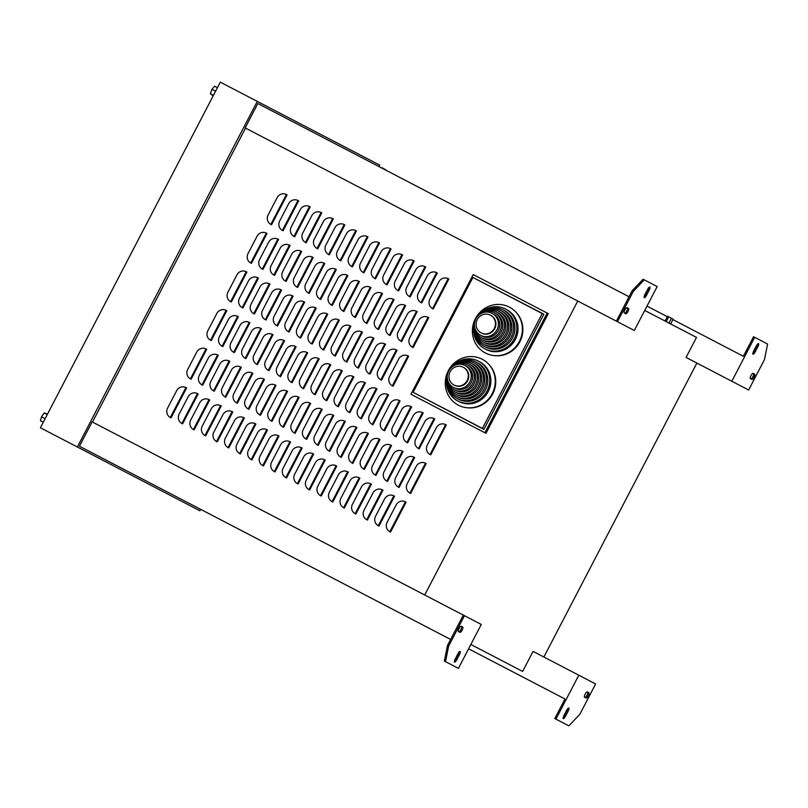 <?xml version="1.0" encoding="UTF-8"?>
<svg xmlns="http://www.w3.org/2000/svg" width="808" height="808" viewBox="0 0 808 808"><rect width="100%" height="100%" fill="white"/><g stroke="black" fill="none" stroke-linecap="round" stroke-linejoin="round"><path stroke-width="1.21" d="M648.784 287.638A2.99 0.869 -62.5 0 1 648.067 289.486L645.299 294.799A2.99 0.869 -62.5 0 1 644.198 296.445M649.834 287.032A2.99 0.869 -62.5 0 1 649.218 290.092L646.461 295.395A2.99 0.869 -62.5 0 1 644.309 297.657A2.99 0.869 -62.5 0 1 644.925 294.597L647.683 289.294A2.99 0.869 -62.5 0 1 649.834 287.032M757.47 344.218A2.99 0.869 -62.5 0 1 756.742 346.066L753.985 351.369A2.99 0.869 -62.5 0 1 752.884 353.025M758.52 343.612A2.99 0.869 -62.5 0 1 757.904 346.662L755.137 351.975A2.99 0.869 -62.5 0 1 752.985 354.227A2.99 0.869 -62.5 0 1 753.601 351.177L756.369 345.864A2.99 0.869 -62.5 0 1 758.52 343.612M567.751 708.646A2.99 0.869 -62.5 0 1 567.034 710.495L564.277 715.807A2.99 0.869 -62.5 0 1 563.176 717.454M568.802 708.04A2.99 0.869 -62.5 0 1 568.196 711.09L565.428 716.403A2.99 0.869 -62.5 0 1 563.277 718.655A2.99 0.869 -62.5 0 1 563.893 715.605L566.66 710.293A2.99 0.869 -62.5 0 1 568.802 708.04M459.075 652.076A2.99 0.869 -62.5 0 1 458.358 653.914L455.591 659.227A2.99 0.869 -62.5 0 1 454.49 660.873M460.126 651.46A2.99 0.869 -62.5 0 1 459.51 654.52L456.742 659.833A2.99 0.869 -62.5 0 1 454.601 662.085A2.99 0.869 -62.5 0 1 455.217 659.025L457.974 653.722A2.99 0.869 -62.5 0 1 460.126 651.46M516.221 312.514A25.573 24.482 117.5 0 1 519.877 341.774A25.573 24.482 117.5 0 1 493.819 355.56M489.093 364.65A25.573 24.482 117.5 0 1 492.739 393.9A25.573 24.482 117.5 0 1 466.681 407.697M475.417 318.625A25.876 24.775 117.5 0 1 509.333 307.111A25.876 24.775 117.5 0 1 519.362 341.501A25.876 24.775 117.5 0 1 485.436 353.025A25.876 24.775 117.5 0 1 475.417 318.625M448.278 370.761A25.876 24.775 117.5 0 1 482.204 359.247A25.876 24.775 117.5 0 1 492.224 393.637A25.876 24.775 117.5 0 1 458.298 405.151A25.876 24.775 117.5 0 1 448.278 370.761M478.538 315.362A22.422 21.462 117.5 0 1 505.555 309.04L506.687 309.626A22.422 21.462 117.5 0 1 515.373 339.431A22.422 21.462 117.5 0 1 485.982 349.399L484.861 348.814A22.422 21.462 117.5 0 1 474.528 323.059M451.399 367.489A22.422 21.462 117.5 0 1 478.427 361.176L479.548 361.762A22.422 21.462 117.5 0 1 488.234 391.557A22.422 21.462 117.5 0 1 458.843 401.536L457.722 400.95A22.422 21.462 117.5 0 1 447.39 375.185M505.555 309.04A22.422 21.462 117.5 0 1 514.241 338.845A22.422 21.462 117.5 0 1 484.861 348.814M478.427 361.176A22.422 21.462 117.5 0 1 487.113 390.971A22.422 21.462 117.5 0 1 457.722 400.95M479.932 313.969A20.574 19.695 117.5 0 1 503.212 309.908L504.576 310.615A20.574 19.695 117.5 0 1 512.545 337.956A20.574 19.695 117.5 0 1 485.588 347.107L484.214 346.4A20.574 19.695 117.5 0 1 474.185 324.998M452.793 366.095A20.574 19.695 117.5 0 1 476.074 362.034L477.437 362.752A20.574 19.695 117.5 0 1 485.406 390.092A20.574 19.695 117.5 0 1 458.449 399.243L457.076 398.526A20.574 19.695 117.5 0 1 447.056 377.134M503.212 309.908A20.574 19.695 117.5 0 1 511.181 337.249A20.574 19.695 117.5 0 1 484.214 346.4M476.074 362.034A20.574 19.695 117.5 0 1 484.043 389.375A20.574 19.695 117.5 0 1 457.076 398.526M479.548 314.352A18.938 18.13 117.5 0 1 500.99 310.595L502.344 311.292A18.938 18.13 117.5 0 1 509.676 336.461A18.938 18.13 117.5 0 1 484.851 344.895L483.507 344.188A18.938 18.13 117.5 0 1 474.286 324.473M452.409 366.479A18.938 18.13 117.5 0 1 473.862 362.721L475.205 363.428A18.938 18.13 117.5 0 1 482.538 388.598A18.938 18.13 117.5 0 1 457.722 397.021L456.369 396.324A18.938 18.13 117.5 0 1 447.147 376.599M500.99 310.595A18.938 18.13 117.5 0 1 508.333 335.764A18.938 18.13 117.5 0 1 483.507 344.188M473.862 362.721A18.938 18.13 117.5 0 1 481.194 387.891A18.938 18.13 117.5 0 1 456.369 396.324M479.164 314.726A17.301 16.564 117.5 0 1 498.778 311.282L500.132 311.979A17.301 16.564 117.5 0 1 506.828 334.987A17.301 16.564 117.5 0 1 484.144 342.683L482.8 341.986A17.301 16.564 117.5 0 1 474.377 323.937M452.026 366.862A17.301 16.564 117.5 0 1 471.64 363.408L472.993 364.115A17.301 16.564 117.5 0 1 479.7 387.113A17.301 16.564 117.5 0 1 457.015 394.809L455.661 394.112A17.301 16.564 117.5 0 1 447.238 376.063M498.778 311.282A17.301 16.564 117.5 0 1 505.485 334.28A17.301 16.564 117.5 0 1 482.8 341.986M471.64 363.408A17.301 16.564 117.5 0 1 478.346 386.416A17.301 16.564 117.5 0 1 455.661 394.112M478.78 315.11A15.675 14.998 117.5 0 1 496.566 311.969L497.91 312.676A15.675 14.998 117.5 0 1 503.99 333.502A15.675 14.998 117.5 0 1 483.436 340.471L482.093 339.774A15.675 14.998 117.5 0 1 474.468 323.402M451.652 367.246A15.675 14.998 117.5 0 1 469.428 364.105L470.781 364.802A15.675 14.998 117.5 0 1 476.851 385.628A15.675 14.998 117.5 0 1 456.308 392.607L454.954 391.9A15.675 14.998 117.5 0 1 447.329 375.538M496.566 311.969A15.675 14.998 117.5 0 1 502.637 332.795A15.675 14.998 117.5 0 1 482.093 339.774M469.428 364.105A15.675 14.998 117.5 0 1 475.498 384.931A15.675 14.998 117.5 0 1 454.954 391.9M478.467 315.423A14.039 13.443 117.5 0 1 494.355 312.656L495.698 313.363A14.039 13.443 117.5 0 1 501.142 332.017A14.039 13.443 117.5 0 1 482.729 338.269L481.386 337.562A14.039 13.443 117.5 0 1 474.538 322.968M451.339 367.549A14.039 13.443 117.5 0 1 467.216 364.792L468.559 365.489A14.039 13.443 117.5 0 1 474.003 384.154A14.039 13.443 117.5 0 1 455.601 390.395L454.248 389.698A14.039 13.443 117.5 0 1 447.41 375.104M494.355 312.656A14.039 13.443 117.5 0 1 499.788 331.32A14.039 13.443 117.5 0 1 481.386 337.562M467.216 364.792A14.039 13.443 117.5 0 1 472.65 383.446A14.039 13.443 117.5 0 1 454.248 389.698M492.133 313.342L493.486 314.049A12.403 11.878 117.5 0 1 498.294 330.533A12.403 11.878 117.5 0 1 482.022 336.057L480.679 335.35A12.403 11.878 117.5 0 1 475.872 318.867A12.403 11.878 117.5 0 1 492.133 313.342A12.403 11.878 117.5 0 1 496.94 329.836A12.403 11.878 117.5 0 1 480.679 335.35M464.994 365.469L466.347 366.175A12.403 11.878 117.5 0 1 471.155 382.669A12.403 11.878 117.5 0 1 454.894 388.183L453.541 387.486A12.403 11.878 117.5 0 1 448.733 370.993A12.403 11.878 117.5 0 1 464.994 365.469A12.403 11.878 117.5 0 1 469.801 381.962A12.403 11.878 117.5 0 1 453.541 387.486M490.395 315.14L490.86 315.383A10.009 9.585 117.5 0 1 494.738 328.684A10.009 9.585 117.5 0 1 481.619 333.149L481.144 332.896A10.009 9.585 117.5 0 1 477.265 319.594A10.009 9.585 117.5 0 1 490.395 315.14A10.009 9.585 117.5 0 1 494.274 328.442A10.009 9.585 117.5 0 1 481.144 332.896M463.257 367.266L463.721 367.509A10.009 9.585 117.5 0 1 467.6 380.821A10.009 9.585 117.5 0 1 454.48 385.275L454.015 385.032A10.009 9.585 117.5 0 1 450.137 371.72A10.009 9.585 117.5 0 1 463.257 367.266A10.009 9.585 117.5 0 1 467.135 380.578A10.009 9.585 117.5 0 1 454.015 385.032M547.178 313.039L548.299 313.625L485.982 433.33L484.861 432.745L547.178 313.039L473.246 274.558L410.929 394.264L484.861 432.745M472.902 277.447L543.865 314.171L483.881 429.381L413.1 392.324L482.416 428.412L542.219 313.524L472.902 277.447L413.1 392.324M483.881 429.381L482.416 428.412M543.865 314.171L542.219 313.524M171.033 417.827L186.597 387.921L185.901 387.557A7.06 6.757 -62.5 0 0 176.639 390.708L167.599 408.08A7.06 6.757 -62.5 0 0 170.337 417.463L171.033 417.827M577.75 301.041L424.725 595.001M92.486 422.049L245.511 128.088M182.578 423.846L198.152 393.94L197.455 393.577A7.06 6.757 -62.5 0 0 188.193 396.718L179.154 414.09A7.06 6.757 -62.5 0 0 181.881 423.483L182.578 423.846M193.435 429.492L194.132 429.856L209.706 399.95L209.009 399.586A7.06 6.757 -62.5 0 0 199.748 402.727L190.698 420.109A7.06 6.757 -62.5 0 0 193.435 429.492L209.009 399.586M204.99 435.502L205.686 435.865L221.251 405.969L220.554 405.606A7.06 6.757 -62.5 0 0 211.302 408.747L202.252 426.119A7.06 6.757 -62.5 0 0 204.99 435.502L220.554 405.606M216.544 441.522L217.241 441.885L232.805 411.979L232.108 411.615A7.06 6.757 -62.5 0 0 222.857 414.756L213.807 432.139A7.06 6.757 -62.5 0 0 216.544 441.522L232.108 411.615M228.098 447.531L228.795 447.895L244.359 417.989L243.662 417.625A7.06 6.757 -62.5 0 0 234.401 420.776L225.361 438.148A7.06 6.757 -62.5 0 0 228.098 447.531L243.662 417.625M239.643 453.551L240.34 453.914L255.914 424.008L255.217 423.644A7.06 6.757 -62.5 0 0 245.955 426.786L236.906 444.158A7.06 6.757 -62.5 0 0 239.643 453.551L255.217 423.644M251.197 459.56L251.894 459.924L267.468 430.018L266.761 429.654A7.06 6.757 -62.5 0 0 257.51 432.795L248.46 450.177A7.06 6.757 -62.5 0 0 251.197 459.56L266.761 429.654M262.751 465.58L263.448 465.943L279.012 436.037L278.316 435.674A7.06 6.757 -62.5 0 0 269.064 438.815L260.014 456.187A7.06 6.757 -62.5 0 0 262.751 465.58L278.316 435.674M274.306 471.589L275.003 471.953L290.567 442.047L289.87 441.683A7.06 6.757 -62.5 0 0 280.608 444.824L271.569 462.206A7.06 6.757 -62.5 0 0 274.306 471.589L289.87 441.683M285.85 477.599L286.557 477.962L302.121 448.066L301.424 447.703A7.06 6.757 -62.5 0 0 292.163 450.844L283.123 468.216A7.06 6.757 -62.5 0 0 285.85 477.599L301.424 447.703M297.405 483.618L298.101 483.982L313.676 454.076L312.979 453.712A7.06 6.757 -62.5 0 0 303.717 456.853L294.668 474.235A7.06 6.757 -62.5 0 0 297.405 483.618L312.979 453.712M308.959 489.628L309.656 489.991L325.22 460.085L324.523 459.722A7.06 6.757 -62.5 0 0 315.272 462.873L306.222 480.245A7.06 6.757 -62.5 0 0 308.959 489.628L324.523 459.722M320.513 495.647L321.21 496.011L336.774 466.105L336.077 465.741A7.06 6.757 -62.5 0 0 326.826 468.882L317.776 486.254A7.06 6.757 -62.5 0 0 320.513 495.647L336.077 465.741M332.068 501.657L332.765 502.021L348.329 472.114L347.632 471.751A7.06 6.757 -62.5 0 0 338.37 474.892L329.331 492.274A7.06 6.757 -62.5 0 0 332.068 501.657L347.632 471.751M343.612 507.666L344.309 508.03L359.883 478.134L359.186 477.77A7.06 6.757 -62.5 0 0 349.925 480.911L340.885 498.284A7.06 6.757 -62.5 0 0 343.612 507.666L359.186 477.77M355.166 513.686L355.863 514.05L371.438 484.144L370.731 483.78A7.06 6.757 -62.5 0 0 361.479 486.921L352.429 504.303A7.06 6.757 -62.5 0 0 355.166 513.686L370.731 483.78M366.721 519.695L367.418 520.059L382.982 490.153L382.285 489.789A7.06 6.757 -62.5 0 0 373.033 492.941L363.984 510.313A7.06 6.757 -62.5 0 0 366.721 519.695L382.285 489.789M378.275 525.715L378.972 526.079L394.536 496.173L393.839 495.809A7.06 6.757 -62.5 0 0 384.578 498.95L375.538 516.322A7.06 6.757 -62.5 0 0 378.275 525.715L393.839 495.809M389.83 531.725L390.527 532.088L406.091 502.182L405.394 501.819A7.06 6.757 -62.5 0 0 396.132 504.96L387.093 522.342A7.06 6.757 -62.5 0 0 389.83 531.725L405.394 501.819M190.436 378.851L191.132 379.215L206.697 349.309L206 348.945A7.06 6.757 -62.5 0 0 196.748 352.086L187.698 369.468A7.06 6.757 -62.5 0 0 190.436 378.851L206 348.945M201.99 384.861L202.687 385.224L218.251 355.318L217.554 354.964A7.06 6.757 -62.5 0 0 208.292 358.106L199.253 375.478A7.06 6.757 -62.5 0 0 201.99 384.861L217.554 354.964M213.534 390.88L214.241 391.244L229.805 361.338L229.108 360.974A7.06 6.757 -62.5 0 0 219.847 364.115L210.807 381.497A7.06 6.757 -62.5 0 0 213.534 390.88L229.108 360.974M225.089 396.89L225.786 397.253L241.36 367.347L240.663 366.984A7.06 6.757 -62.5 0 0 231.401 370.125L222.352 387.507A7.06 6.757 -62.5 0 0 225.089 396.89L240.663 366.984M236.643 402.909L237.34 403.273L252.904 373.367L252.207 373.003A7.06 6.757 -62.5 0 0 242.956 376.144L233.906 393.516A7.06 6.757 -62.5 0 0 236.643 402.909L252.207 373.003M248.197 408.919L248.894 409.282L264.458 379.376L263.761 379.013A7.06 6.757 -62.5 0 0 254.51 382.154L245.46 399.536A7.06 6.757 -62.5 0 0 248.197 408.919L263.761 379.013M259.752 414.928L260.449 415.292L276.013 385.396L275.316 385.032A7.06 6.757 -62.5 0 0 266.054 388.173L257.015 405.545A7.06 6.757 -62.5 0 0 259.752 414.928L275.316 385.032M271.296 420.948L271.993 421.311L287.567 391.405L286.87 391.042A7.06 6.757 -62.5 0 0 277.609 394.183L268.569 411.565A7.06 6.757 -62.5 0 0 271.296 420.948L286.87 391.042M282.851 426.957L283.547 427.321L299.122 397.415L298.425 397.051A7.06 6.757 -62.5 0 0 289.163 400.202L280.113 417.574A7.06 6.757 -62.5 0 0 282.851 426.957L298.425 397.051M294.405 432.977L295.102 433.341L310.666 403.434L309.969 403.071A7.06 6.757 -62.5 0 0 300.717 406.212L291.668 423.584A7.06 6.757 -62.5 0 0 294.405 432.977L309.969 403.071M305.959 438.986L306.656 439.35L322.22 409.444L321.523 409.08A7.06 6.757 -62.5 0 0 312.272 412.221L303.222 429.604A7.06 6.757 -62.5 0 0 305.959 438.986L321.523 409.08M317.514 445.006L318.211 445.359L333.775 415.464L333.078 415.1A7.06 6.757 -62.5 0 0 323.816 418.241L314.777 435.613A7.06 6.757 -62.5 0 0 317.514 445.006L333.078 415.1M329.058 451.016L329.755 451.379L345.329 421.473L344.632 421.109A7.06 6.757 -62.5 0 0 335.37 424.25L326.321 441.633A7.06 6.757 -62.5 0 0 329.058 451.016L344.632 421.109M340.612 457.025L341.309 457.389L356.873 427.483L356.176 427.129A7.06 6.757 -62.5 0 0 346.925 430.27L337.875 447.642A7.06 6.757 -62.5 0 0 340.612 457.025L356.176 427.129M352.167 463.045L352.864 463.408L368.428 433.502L367.731 433.139A7.06 6.757 -62.5 0 0 358.479 436.28L349.43 453.662A7.06 6.757 -62.5 0 0 352.167 463.045L367.731 433.139M363.721 469.054L364.418 469.418L379.982 439.512L379.285 439.148A7.06 6.757 -62.5 0 0 370.024 442.289L360.984 459.671A7.06 6.757 -62.5 0 0 363.721 469.054L379.285 439.148M375.266 475.074L375.973 475.437L391.537 445.531L390.84 445.168A7.06 6.757 -62.5 0 0 381.578 448.309L372.538 465.681A7.06 6.757 -62.5 0 0 375.266 475.074L390.84 445.168M386.82 481.083L387.517 481.447L403.091 451.541L402.394 451.177A7.06 6.757 -62.5 0 0 393.132 454.318L384.083 471.7A7.06 6.757 -62.5 0 0 386.82 481.083L402.394 451.177M398.374 487.093L399.071 487.456L414.635 457.56L413.938 457.197A7.06 6.757 -62.5 0 0 404.687 460.338L395.637 477.71A7.06 6.757 -62.5 0 0 398.374 487.093L413.938 457.197M409.929 493.112L410.626 493.476L426.19 463.57L425.493 463.206A7.06 6.757 -62.5 0 0 416.241 466.347L407.192 483.729A7.06 6.757 -62.5 0 0 409.929 493.112L425.493 463.206M210.534 340.239L211.231 340.602L226.806 310.696L226.109 310.333A7.06 6.757 -62.5 0 0 216.847 313.474L207.797 330.846A7.06 6.757 -62.5 0 0 210.534 340.239L226.109 310.333M222.089 346.248L222.786 346.612L238.35 316.706L237.653 316.342A7.06 6.757 -62.5 0 0 228.401 319.483L219.352 336.865A7.06 6.757 -62.5 0 0 222.089 346.248L237.653 316.342M233.643 352.268L234.34 352.621L249.904 322.725L249.207 322.362A7.06 6.757 -62.5 0 0 239.956 325.503L230.906 342.875A7.06 6.757 -62.5 0 0 233.643 352.268L249.207 322.362M245.198 358.277L245.895 358.641L261.459 328.735L260.762 328.371A7.06 6.757 -62.5 0 0 251.5 331.512L242.461 348.894A7.06 6.757 -62.5 0 0 245.198 358.277L260.762 328.371M256.742 364.287L257.439 364.65L273.013 334.744L272.316 334.381A7.06 6.757 -62.5 0 0 263.055 337.532L254.005 354.904A7.06 6.757 -62.5 0 0 256.742 364.287L272.316 334.381M268.296 370.306L268.993 370.67L284.557 340.764L283.861 340.4A7.06 6.757 -62.5 0 0 274.609 343.541L265.559 360.913A7.06 6.757 -62.5 0 0 268.296 370.306L283.861 340.4M279.851 376.316L280.548 376.68L296.112 346.773L295.415 346.41A7.06 6.757 -62.5 0 0 286.163 349.551L277.114 366.933A7.06 6.757 -62.5 0 0 279.851 376.316L295.415 346.41M291.405 382.336L292.102 382.699L307.666 352.793L306.969 352.429A7.06 6.757 -62.5 0 0 297.708 355.571L288.668 372.942A7.06 6.757 -62.5 0 0 291.405 382.336L306.969 352.429M302.95 388.345L303.656 388.709L319.221 358.803L318.524 358.439A7.06 6.757 -62.5 0 0 309.262 361.58L300.223 378.962A7.06 6.757 -62.5 0 0 302.95 388.345L318.524 358.439M314.504 394.354L315.201 394.718L330.775 364.822L330.078 364.459A7.06 6.757 -62.5 0 0 320.816 367.6L311.767 384.972A7.06 6.757 -62.5 0 0 314.504 394.354L330.078 364.459M326.058 400.374L326.755 400.738L342.319 370.832L341.622 370.468A7.06 6.757 -62.5 0 0 332.371 373.609L323.321 390.991A7.06 6.757 -62.5 0 0 326.058 400.374L341.622 370.468M337.613 406.384L338.31 406.747L353.874 376.841L353.177 376.478A7.06 6.757 -62.5 0 0 343.925 379.629L334.876 397.001A7.06 6.757 -62.5 0 0 337.613 406.384L353.177 376.478M349.167 412.403L349.864 412.767L365.428 382.861L364.731 382.497A7.06 6.757 -62.5 0 0 355.469 385.638L346.43 403.01A7.06 6.757 -62.5 0 0 349.167 412.403L364.731 382.497M360.711 418.413L361.408 418.776L376.983 388.87L376.286 388.507A7.06 6.757 -62.5 0 0 367.024 391.648L357.984 409.03A7.06 6.757 -62.5 0 0 360.711 418.413L376.286 388.507M372.266 424.422L372.963 424.786L388.537 394.89L387.83 394.526A7.06 6.757 -62.5 0 0 378.578 397.667L369.529 415.039A7.06 6.757 -62.5 0 0 372.266 424.422L387.83 394.526M383.82 430.442L384.517 430.805L400.081 400.899L399.384 400.536A7.06 6.757 -62.5 0 0 390.133 403.677L381.083 421.059A7.06 6.757 -62.5 0 0 383.82 430.442L399.384 400.536M395.375 436.451L396.071 436.815L411.636 406.909L410.939 406.545A7.06 6.757 -62.5 0 0 401.677 409.696L392.637 427.068A7.06 6.757 -62.5 0 0 395.375 436.451L410.939 406.545M406.929 442.471L407.626 442.834L423.19 412.928L422.493 412.565A7.06 6.757 -62.5 0 0 413.231 415.706L404.192 433.078A7.06 6.757 -62.5 0 0 406.929 442.471L422.493 412.565M418.473 448.48L419.17 448.844L434.744 418.938L434.048 418.574A7.06 6.757 -62.5 0 0 424.786 421.715L415.736 439.098A7.06 6.757 -62.5 0 0 418.473 448.48L434.048 418.574M430.028 454.5L430.725 454.864L446.289 424.957L445.592 424.594A7.06 6.757 -62.5 0 0 436.34 427.735L427.291 445.107A7.06 6.757 -62.5 0 0 430.028 454.5L445.592 424.594M230.633 301.616L231.341 301.98L246.905 272.074L246.208 271.72A7.06 6.757 -62.5 0 0 236.946 274.861L227.906 292.233A7.06 6.757 -62.5 0 0 230.633 301.616L246.208 271.72M242.188 307.636L242.885 308L258.459 278.093L257.762 277.73A7.06 6.757 -62.5 0 0 248.5 280.871L239.451 298.253A7.06 6.757 -62.5 0 0 242.188 307.636L257.762 277.73M253.742 313.645L254.439 314.009L270.003 284.103L269.306 283.739A7.06 6.757 -62.5 0 0 260.055 286.88L251.005 304.262A7.06 6.757 -62.5 0 0 253.742 313.645L269.306 283.739M265.297 319.665L265.994 320.029L281.558 290.123L280.861 289.759A7.06 6.757 -62.5 0 0 271.609 292.9L262.56 310.272A7.06 6.757 -62.5 0 0 265.297 319.665L280.861 289.759M276.851 325.674L277.548 326.038L293.112 296.132L292.415 295.768A7.06 6.757 -62.5 0 0 283.154 298.909L274.114 316.292A7.06 6.757 -62.5 0 0 276.851 325.674L292.415 295.768M288.395 331.684L289.092 332.048L304.666 302.152L303.97 301.788A7.06 6.757 -62.5 0 0 294.708 304.929L285.668 322.301A7.06 6.757 -62.5 0 0 288.395 331.684L303.97 301.788M299.95 337.704L300.647 338.067L316.221 308.161L315.514 307.798A7.06 6.757 -62.5 0 0 306.262 310.939L297.213 328.321A7.06 6.757 -62.5 0 0 299.95 337.704L315.514 307.798M311.504 343.713L312.201 344.077L327.765 314.171L327.068 313.807A7.06 6.757 -62.5 0 0 317.817 316.958L308.767 334.33A7.06 6.757 -62.5 0 0 311.504 343.713L327.068 313.807M323.059 349.733L323.756 350.096L339.32 320.19L338.623 319.827A7.06 6.757 -62.5 0 0 329.361 322.968L320.321 340.34A7.06 6.757 -62.5 0 0 323.059 349.733L338.623 319.827M334.613 355.742L335.31 356.106L350.874 326.2L350.177 325.836A7.06 6.757 -62.5 0 0 340.915 328.977L331.876 346.359A7.06 6.757 -62.5 0 0 334.613 355.742L350.177 325.836M346.157 361.762L346.854 362.115L362.428 332.219L361.731 331.856A7.06 6.757 -62.5 0 0 352.47 334.997L343.42 352.369A7.06 6.757 -62.5 0 0 346.157 361.762L361.731 331.856M357.712 367.771L358.409 368.135L373.973 338.229L373.276 337.865A7.06 6.757 -62.5 0 0 364.024 341.006L354.975 358.388A7.06 6.757 -62.5 0 0 357.712 367.771L373.276 337.865M369.266 373.781L369.963 374.144L385.527 344.238L384.83 343.885A7.06 6.757 -62.5 0 0 375.579 347.026L366.529 364.398A7.06 6.757 -62.5 0 0 369.266 373.781L384.83 343.885M380.821 379.8L381.517 380.164L397.082 350.258L396.385 349.894A7.06 6.757 -62.5 0 0 387.123 353.035L378.083 370.418A7.06 6.757 -62.5 0 0 380.821 379.8L396.385 349.894M392.365 385.81L393.072 386.174L408.636 356.267L407.939 355.904A7.06 6.757 -62.5 0 0 398.677 359.045L389.638 376.427A7.06 6.757 -62.5 0 0 392.365 385.81L407.939 355.904M250.743 263.004L251.439 263.368L267.004 233.462L266.307 233.098A7.06 6.757 -62.5 0 0 257.055 236.239L248.006 253.621A7.06 6.757 -62.5 0 0 250.743 263.004L266.307 233.098M262.297 269.024L262.994 269.377L278.558 239.481L277.861 239.118A7.06 6.757 -62.5 0 0 268.599 242.259L259.56 259.631A7.06 6.757 -62.5 0 0 262.297 269.024L277.861 239.118M273.841 275.033L274.538 275.397L290.112 245.491L289.416 245.127A7.06 6.757 -62.5 0 0 280.154 248.268L271.104 265.65A7.06 6.757 -62.5 0 0 273.841 275.033L289.416 245.127M285.396 281.043L286.093 281.406L301.657 251.5L300.96 251.137A7.06 6.757 -62.5 0 0 291.708 254.288L282.659 271.66A7.06 6.757 -62.5 0 0 285.396 281.043L300.96 251.137M296.95 287.062L297.647 287.426L313.211 257.52L312.514 257.156A7.06 6.757 -62.5 0 0 303.263 260.297L294.213 277.679A7.06 6.757 -62.5 0 0 296.95 287.062L312.514 257.156M308.505 293.072L309.201 293.435L324.766 263.529L324.069 263.166A7.06 6.757 -62.5 0 0 314.807 266.307L305.767 283.689A7.06 6.757 -62.5 0 0 308.505 293.072L324.069 263.166M320.049 299.091L320.756 299.455L336.32 269.549L335.623 269.185A7.06 6.757 -62.5 0 0 326.361 272.326L317.322 289.698A7.06 6.757 -62.5 0 0 320.049 299.091L335.623 269.185M331.603 305.101L332.3 305.464L347.874 275.558L347.177 275.195A7.06 6.757 -62.5 0 0 337.916 278.336L328.866 295.718A7.06 6.757 -62.5 0 0 331.603 305.101L347.177 275.195M343.158 311.11L343.854 311.474L359.419 281.578L358.722 281.214A7.06 6.757 -62.5 0 0 349.47 284.355L340.421 301.727A7.06 6.757 -62.5 0 0 343.158 311.11L358.722 281.214M354.712 317.13L355.409 317.494L370.973 287.587L370.276 287.224A7.06 6.757 -62.5 0 0 361.024 290.365L351.975 307.747A7.06 6.757 -62.5 0 0 354.712 317.13L370.276 287.224M366.266 323.139L366.963 323.503L382.527 293.597L381.831 293.233A7.06 6.757 -62.5 0 0 372.569 296.385L363.529 313.756A7.06 6.757 -62.5 0 0 366.266 323.139L381.831 293.233M377.811 329.159L378.508 329.523L394.082 299.616L393.385 299.253A7.06 6.757 -62.5 0 0 384.123 302.394L375.074 319.766A7.06 6.757 -62.5 0 0 377.811 329.159L393.385 299.253M389.365 335.169L390.062 335.532L405.636 305.626L404.929 305.262A7.06 6.757 -62.5 0 0 395.678 308.404L386.628 325.786A7.06 6.757 -62.5 0 0 389.365 335.169L404.929 305.262M400.919 341.188L401.616 341.542L417.18 311.646L416.484 311.282A7.06 6.757 -62.5 0 0 407.232 314.423L398.182 331.795A7.06 6.757 -62.5 0 0 400.919 341.188L416.484 311.282M412.474 347.198L413.171 347.561L428.735 317.655L428.038 317.291A7.06 6.757 -62.5 0 0 418.776 320.433L409.737 337.815A7.06 6.757 -62.5 0 0 412.474 347.198L428.038 317.291M270.842 224.392L271.538 224.755L287.103 194.849L286.406 194.486A7.06 6.757 -62.5 0 0 277.154 197.627L268.104 215.009A7.06 6.757 -62.5 0 0 270.842 224.392L286.406 194.486M282.396 230.401L283.093 230.765L298.657 200.859L297.96 200.495A7.06 6.757 -62.5 0 0 288.709 203.636L279.659 221.018A7.06 6.757 -62.5 0 0 282.396 230.401L297.96 200.495M293.95 236.421L294.647 236.784L310.211 206.878L309.514 206.515A7.06 6.757 -62.5 0 0 300.253 209.656L291.213 227.028A7.06 6.757 -62.5 0 0 293.95 236.421L309.514 206.515M305.495 242.43L306.192 242.794L321.766 212.888L321.069 212.524A7.06 6.757 -62.5 0 0 311.807 215.665L302.768 233.047A7.06 6.757 -62.5 0 0 305.495 242.43L321.069 212.524M317.049 248.44L317.746 248.803L333.32 218.907L332.613 218.544A7.06 6.757 -62.5 0 0 323.362 221.685L314.312 239.057A7.06 6.757 -62.5 0 0 317.049 248.44L332.613 218.544M328.604 254.459L329.3 254.823L344.864 224.917L344.168 224.553A7.06 6.757 -62.5 0 0 334.916 227.694L325.866 245.077A7.06 6.757 -62.5 0 0 328.604 254.459L344.168 224.553M340.158 260.469L340.855 260.832L356.419 230.926L355.722 230.563A7.06 6.757 -62.5 0 0 346.46 233.714L337.421 251.086A7.06 6.757 -62.5 0 0 340.158 260.469L355.722 230.563M351.712 266.489L352.409 266.852L367.973 236.946L367.276 236.582A7.06 6.757 -62.5 0 0 358.015 239.724L348.975 257.096A7.06 6.757 -62.5 0 0 351.712 266.489L367.276 236.582M363.257 272.498L363.954 272.862L379.528 242.956L378.831 242.592A7.06 6.757 -62.5 0 0 369.569 245.733L360.519 263.115A7.06 6.757 -62.5 0 0 363.257 272.498L378.831 242.592M374.811 278.518L375.508 278.881L391.072 248.975L390.375 248.612A7.06 6.757 -62.5 0 0 381.124 251.753L372.074 269.125A7.06 6.757 -62.5 0 0 374.811 278.518L390.375 248.612M386.365 284.527L387.062 284.891L402.626 254.985L401.93 254.621A7.06 6.757 -62.5 0 0 392.678 257.762L383.628 275.144A7.06 6.757 -62.5 0 0 386.365 284.527L401.93 254.621M397.92 290.537L398.617 290.9L414.181 260.994L413.484 260.641A7.06 6.757 -62.5 0 0 404.222 263.782L395.183 281.154A7.06 6.757 -62.5 0 0 397.92 290.537L413.484 260.641M409.464 296.556L410.161 296.92L425.735 267.014L425.038 266.65A7.06 6.757 -62.5 0 0 415.777 269.791L406.737 287.173A7.06 6.757 -62.5 0 0 409.464 296.556L425.038 266.65M421.019 302.566L421.715 302.929L437.29 273.023L436.593 272.66A7.06 6.757 -62.5 0 0 427.331 275.801L418.281 293.183A7.06 6.757 -62.5 0 0 421.019 302.566L436.593 272.66M432.573 308.585L433.27 308.949L448.834 279.043L448.137 278.679A7.06 6.757 -62.5 0 0 438.885 281.82L429.836 299.192A7.06 6.757 -62.5 0 0 432.573 308.585L448.137 278.679M731.826 381.255L748.642 390.001L764.469 359.59L767.6 344.046L754.692 337.33L731.826 381.255L686.083 357.439L696.506 337.401L644.734 310.454M696.89 363.065L543.865 657.025M578.801 675.205L555.934 719.13L568.842 725.847L579.79 714.373L595.617 683.962L533.058 651.389L522.635 671.428L470.862 644.471M587.689 692.102A2.99 0.869 -62.5 0 1 587.073 695.163A2.99 0.869 -62.5 0 1 584.931 697.415M468.6 648.814L564.964 698.981L554.783 718.534L555.934 719.13M445.511 661.651L458.419 668.367L481.285 624.443L464.469 615.696L448.642 646.097L445.511 661.651L444.36 661.045L447.491 645.501L463.317 615.09L92.132 421.867L79.447 446.238L450.632 639.461M458.429 631.563A2.99 0.869 -62.5 0 1 459.045 628.513A2.99 0.869 -62.5 0 1 461.196 626.25L462.731 627.048A2.99 0.869 -62.5 0 1 462.115 630.109A2.99 0.869 -62.5 0 1 459.964 632.361L458.429 631.563M461.57 626.452A2.99 0.869 -62.5 0 1 460.954 629.503A2.99 0.869 -62.5 0 1 458.803 631.765M750.39 378.639L751.925 379.437A2.99 0.869 -62.5 0 0 754.076 377.185A2.99 0.869 -62.5 0 0 754.682 374.134L753.147 373.336A2.99 0.869 -62.5 0 0 751.006 375.589A2.99 0.869 -62.5 0 0 750.39 378.639M40.4 427.755L220.311 82.153L257.277 101.394L77.366 446.996L40.4 427.755M200.616 509.313L199.859 510.767L77.366 446.996M257.277 101.394L379.77 165.155L379.013 166.61M629.028 296.758L257.853 103.535L245.157 127.906L634.31 330.482L657.177 286.557L643.117 279.245L632.169 290.718L616.342 321.13M170.337 417.463L185.901 387.557M464.469 615.696L463.317 615.09M754.692 337.33L753.541 336.724L743.36 356.277L672.902 319.594M667.388 316.726L646.996 306.111M627.412 307.878A2.99 0.869 -62.5 0 1 626.796 310.929A2.99 0.869 -62.5 0 1 624.645 313.181M644.269 279.841L633.331 291.324L632.169 290.718M633.331 291.324L617.494 321.736M628.563 308.474A2.99 0.869 -62.5 0 1 627.947 311.534A2.99 0.869 -62.5 0 1 625.806 313.787L624.271 312.989A2.99 0.869 -62.5 0 1 624.887 309.929A2.99 0.869 -62.5 0 1 627.028 307.676L628.563 308.474M448.642 646.097L447.491 645.501M588.85 692.709A2.99 0.869 -62.5 0 1 588.234 695.759A2.99 0.869 -62.5 0 1 586.083 698.011L584.548 697.213A2.99 0.869 -62.5 0 1 585.164 694.163A2.99 0.869 -62.5 0 1 587.315 691.911L588.85 692.709M753.531 373.528A2.99 0.869 -62.5 0 1 752.915 376.579A2.99 0.869 -62.5 0 1 750.763 378.841M43.279 422.231L40.45 420.756L41.501 416.817L44.137 412.949L47.571 413.979M44.137 412.949L47.258 414.575M41.501 416.817L45.117 418.696M213.14 95.93L210.322 93.708L211.979 89.324L215.595 91.203M210.322 93.708L213.453 95.334M211.979 89.324L214.605 86.203L217.433 87.678M381.931 168.125L380.891 167.579M382.164 167.69L384.699 169.559M384.921 169.124L386.416 170.458M665.125 321.069L667.61 316.292L668.66 316.827L673.135 319.16L670.65 323.937M668.66 316.827L666.166 321.614M671.418 318.271L668.933 323.049M583.679 273.144L589.204 276.023M297.182 124.008L302.707 126.876M181.881 423.483L197.455 393.577M648.067 289.486L649.218 290.092M756.742 346.066L757.904 346.662M567.034 710.495L568.196 711.09M458.358 653.914L459.51 654.52M455.591 659.227L456.742 659.833M564.277 715.807L565.428 716.403M753.985 351.369L755.137 351.975M645.299 294.799L646.461 295.395"/></g></svg>
